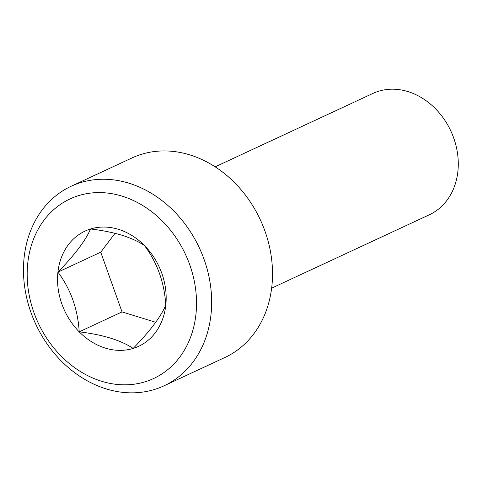 <?xml version="1.0" encoding="UTF-8"?>
<svg xmlns="http://www.w3.org/2000/svg" width="482" height="482" viewBox="0 0 482 482"><rect width="100%" height="100%" fill="white"/><g stroke="black" fill="none" stroke-linecap="round" stroke-linejoin="round"><path stroke-width="0.72" d="M163.994 385.829L224.853 357.511A110.059 90.261 -115 0 0 270.685 252.815A110.059 90.261 -115 0 0 189.775 154.867A110.059 90.261 -115 0 0 131.99 157.945L71.131 186.263A110.059 90.261 65 0 1 128.917 183.184A110.059 90.261 65 0 1 209.827 281.133A110.059 90.261 65 0 1 163.994 385.829A110.059 90.261 65 0 1 106.209 388.908A110.059 90.261 65 0 1 25.305 290.965A110.059 90.261 65 0 1 71.131 186.263M122.073 196.132A99.051 81.235 -115 0 0 27.793 262.835A99.051 81.235 -115 0 0 101.636 381.28A99.051 81.235 -115 0 0 195.915 314.571A99.051 81.235 -115 0 0 122.073 196.132M118.409 229.318A63.54 52.11 -115 0 0 90.568 228.974A63.54 52.11 -115 0 0 57.93 272.107A63.54 52.11 -115 0 0 79.211 331.839A63.54 52.11 -115 0 0 133.14 348.432A63.54 52.11 -115 0 0 165.778 305.299A63.54 52.11 -115 0 0 144.498 245.573A63.54 52.11 -115 0 0 118.409 229.318M121.946 235.222C112.24 232.366 101.774 230.288 90.568 228.974C85.543 240.548 74.662 254.93 57.93 272.107C70.715 289.17 77.813 309.076 79.211 331.839C102.943 334.689 120.916 340.22 133.14 348.432C149.679 331.502 160.56 317.126 165.778 305.299C164.507 282.886 157.409 262.973 144.498 245.573C138.816 241.687 131.297 238.235 121.946 235.222M271.625 288.164L429.305 214.797A66.914 54.882 -115 0 0 457.171 151.143A66.914 54.882 -115 0 0 407.977 91.592A66.914 54.882 -115 0 0 372.845 93.46L215.165 166.832M115.029 233.312L100.744 252.188L122.03 311.914L155.74 322.289M100.744 252.188L57.93 272.107M122.03 311.914L79.211 331.839"/></g></svg>
